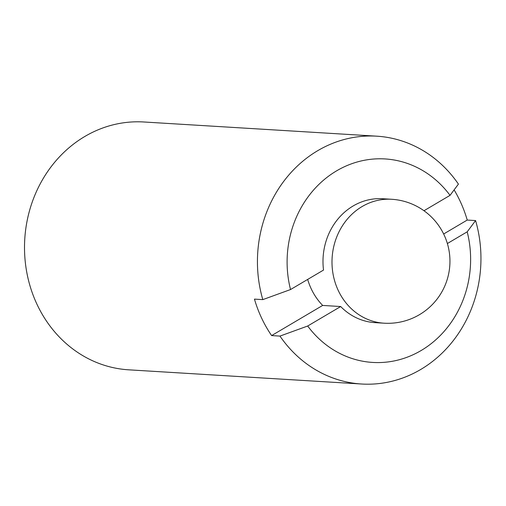 <?xml version="1.0" encoding="UTF-8"?>
<svg xmlns="http://www.w3.org/2000/svg" width="506" height="506" viewBox="0 0 506 506"><rect width="100%" height="100%" fill="white"/><g stroke="black" fill="none" stroke-linecap="round" stroke-linejoin="round"><path stroke-width="0.76" d="M447.374 243.531L467.196 231.824L475.583 220.572A124.147 111.712 -86.5 0 1 361.645 384.016A124.147 111.712 -86.5 0 1 279.963 336.092L307.692 326.016L340.683 306.535A62.074 55.856 -86.5 0 0 375.091 322.645L384.098 323.195A62.074 55.856 -86.5 0 1 333.169 274.682A62.074 55.856 -86.5 0 1 362.132 206.53A62.074 55.856 -86.5 0 1 391.65 199.275L382.644 198.725A62.074 55.856 -86.5 0 0 353.125 205.98A62.074 55.856 -86.5 0 0 323.524 270.065L290.533 289.546L262.804 299.622A124.147 111.712 -86.5 0 1 317.711 150.687A124.147 111.712 -86.5 0 1 376.742 136.177A124.147 111.712 -86.5 0 1 458.423 184.102L450.036 195.354L423.977 210.743M475.583 220.572L467.234 220.059L443.648 233.993M467.234 220.059A124.147 111.712 93.5 0 0 454.116 189.889M307.673 279.426A62.074 55.856 93.5 0 0 322.664 305.434L271.621 335.579L279.963 336.092M340.683 306.535L322.664 305.434M290.533 289.546A101.934 91.725 -86.5 0 1 336.591 170.851A101.934 91.725 -86.5 0 1 450.036 195.354M467.196 231.824A101.934 91.725 -86.5 0 1 421.137 350.519A101.934 91.725 -86.5 0 1 307.692 326.016M262.804 299.622L254.455 299.116A124.147 111.712 93.5 0 0 271.621 335.579M361.645 384.016L128.72 369.823A124.147 111.712 -86.5 0 1 26.862 272.791A124.147 111.712 -86.5 0 1 84.787 136.493A124.147 111.712 -86.5 0 1 143.824 121.984L376.742 136.177M384.098 323.195A62.074 62.074 0 0 0 444.04 234.803A62.074 62.074 0 0 0 391.65 199.275"/></g></svg>
